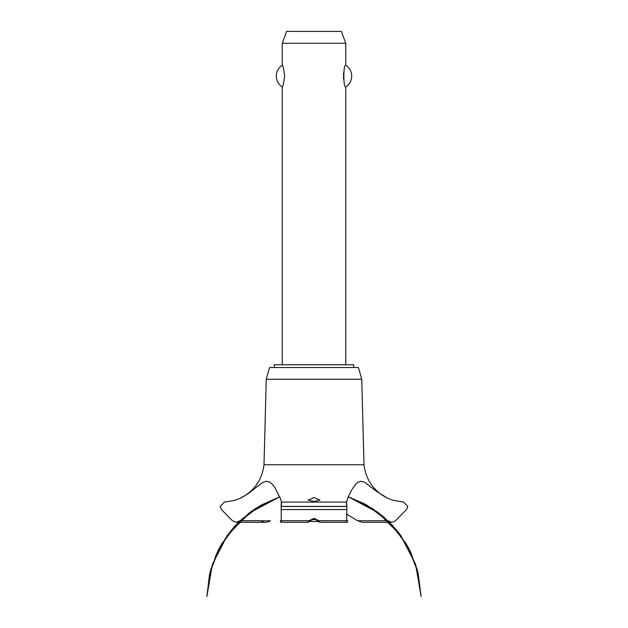 <?xml version="1.0" encoding="UTF-8"?>
<svg xmlns="http://www.w3.org/2000/svg" width="628" height="628" viewBox="0 0 628 628"><rect width="100%" height="100%" fill="white"/><g stroke="black" fill="none" stroke-linecap="round" stroke-linejoin="round"><path stroke-width="0.94" d="M353.69 367.545L353.69 364.766L274.31 364.766L274.31 367.545M345.745 364.766L345.745 86.962C343.218 88.265 343.218 63.915 345.745 65.226L345.745 43.308L282.255 43.308L282.255 65.226C282.977 65.618 283.77 69.237 284.633 76.09C283.77 82.943 282.977 86.57 282.255 86.962L282.255 364.766M343.563 72.974L343.563 79.214M282.255 86.962A12.898 12.898 0 0 1 282.255 65.226M345.745 65.226A12.898 12.898 0 0 1 345.745 86.962M282.255 43.308L286.588 31.4L341.412 31.4L345.745 43.308M263.995 464.775L266.264 379.281L269.553 367.545L358.447 367.545L361.736 379.281L364.005 464.775L263.995 464.775C262.002 480.192 254.057 491.379 240.147 498.326L247.832 493.938L260.071 484.369L263.493 482.163L266.468 481.268L269.844 482.108L272.544 484.439L275.009 487.783L280.496 498.71L281.399 502.086L346.601 502.086L348.093 497.274L351.798 489.762L355.338 484.573L357.921 482.241L360.621 481.276L364.295 482.061L377.083 491.716L387.853 498.326L392.947 500.296L403.616 502.086L407.8 506.411L406.536 509.575L395.507 520.745L391.739 522.323L387.853 520.69M314 501.505L308.05 500.1L314 497.541L319.95 500.1L314 501.505M240.147 520.69L236.261 522.323L232.493 520.745L221.464 509.575L220.2 506.49L224.384 502.086L234.691 500.406L240.147 498.326M240.092 520.745L260.848 520.745C263.995 522.849 267.19 522.849 270.433 520.745M346.562 514.081L357.622 520.785L362.497 522.323L391.739 522.323M318.074 520.785L314 519.183L309.926 520.785M309.973 520.745C307.814 522.802 307.508 522.802 309.062 520.745L314 518.336L318.93 520.745L319.919 522.323L347.064 522.323M280.936 522.323L308.081 522.323L309.062 520.745L281.289 520.745C281.116 522.849 280.802 522.849 280.355 520.745M347.645 520.745C347.198 522.849 346.884 522.849 346.711 520.745L318.938 520.745C320.516 522.81 320.209 522.81 318.027 520.745M346.711 520.745L346.868 506.411C346.64 500.791 346.538 500.791 346.554 506.411M281.446 506.411C281.462 500.791 281.36 500.791 281.132 506.411L281.289 520.745M367.105 520.785L387.908 520.745M311.943 519.544L316.057 519.544M318.875 521.53L309.125 521.53M266.264 379.281L361.736 379.281M270.378 520.785L240.045 520.785M387.955 520.785L357.622 520.785M281.234 509.575L346.766 509.575M281.132 506.49L346.868 506.49M281.132 506.411L346.868 506.411M348.289 496.811L366.383 504.857L384.234 517.401L399.165 533.305L410.571 551.894L417.973 572.414L408.318 547.475L392.79 525.707L372.357 508.46L348.289 496.811L364.774 503.97L383.182 516.506L398.607 532.575L410.367 551.486L417.973 572.414L408.318 547.483L392.79 525.707L372.357 508.46L348.289 496.811L378.927 513.092L396.37 529.804L409.629 549.995L418.028 572.642L421.137 596.6L415.595 564.274L400.538 535.142L377.381 511.93L348.289 496.811L377.381 511.938L400.538 535.15L415.603 564.282L421.137 596.6L415.595 564.282L400.538 535.15L377.381 511.938L348.289 496.811L373.001 508.884L392.783 525.699L407.941 546.776L417.581 570.883L421.137 596.6L415.603 564.282L400.538 535.15L377.381 511.938L348.289 496.811L367.105 505.265L389.172 521.97L406.222 543.77L417.118 569.211L421.137 596.6M279.711 496.811L255.643 508.46L235.21 525.707L219.682 547.483L210.027 572.414L219.682 547.483L235.21 525.707L255.643 508.46L279.711 496.811L255.643 508.46L235.21 525.707L219.682 547.475L210.027 572.414L219.682 547.475L235.21 525.707L255.643 508.46L279.711 496.811L250.619 511.938L227.462 535.15L212.397 564.282L206.863 596.6L210.898 569.156L221.833 543.667L238.954 521.844L261.099 505.148L279.711 496.811L256.334 508.021L236.034 524.827L220.452 546.085L210.521 570.499L206.863 596.6L210.333 571.205L219.745 547.365L234.542 526.445L253.885 509.63L279.711 496.811L251.412 511.357L233.043 528.132L219.039 548.699L210.144 571.935L206.863 596.6L209.43 574.95L216.322 554.265L227.265 535.409L241.796 519.16L259.592 506.019L279.711 496.811L248.939 513.194L231.544 529.899L218.332 550.073L209.964 572.681L206.863 596.6M236.261 522.323L265.503 522.323M387.853 498.326C373.943 491.379 365.998 480.192 364.005 464.775"/></g></svg>
